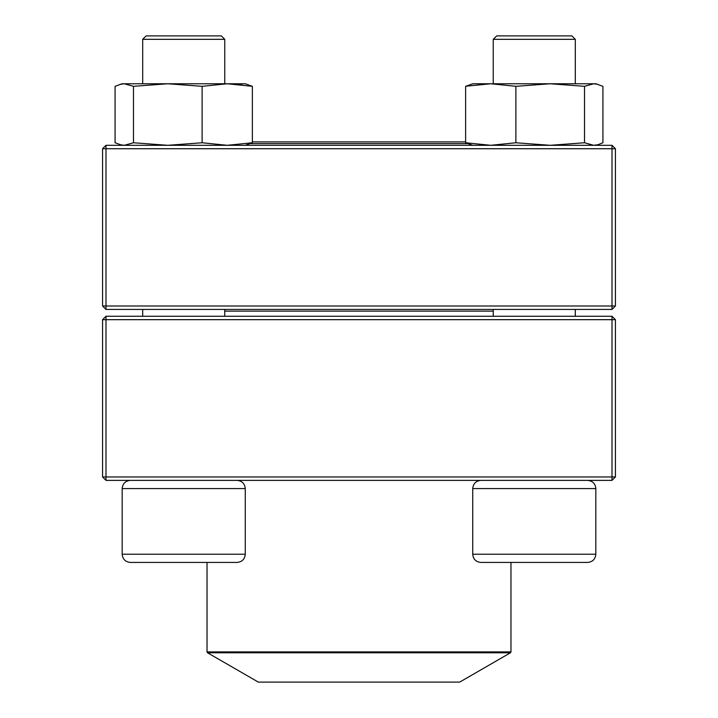 <?xml version="1.0" encoding="UTF-8"?>
<svg xmlns="http://www.w3.org/2000/svg" width="718" height="718" viewBox="0 0 718 718"><rect width="100%" height="100%" fill="white"/><g stroke="black" fill="none" stroke-linecap="round" stroke-linejoin="round"><path stroke-width="1.08" d="M105.995 480.378L612.005 480.378L615.425 476.958L615.425 319.681L105.995 319.681L105.995 476.958L612.005 476.958L612.005 316.261L105.995 316.261L102.575 319.681L102.575 476.958L105.995 476.958L105.995 480.378L102.575 476.958M615.425 319.681L612.005 316.261M102.575 319.681L105.995 319.681L105.995 316.261M615.425 476.958L612.005 476.958L612.005 480.378M245.269 554.224L245.269 488.581L122.177 488.581C122.661 483.6 125.399 480.863 130.389 480.378C125.399 480.863 122.661 483.6 122.177 488.581L122.177 554.224L245.269 554.224C244.775 559.214 242.047 561.943 237.057 562.436L130.389 562.436C125.399 561.943 122.661 559.214 122.177 554.224C122.661 559.214 125.399 561.943 130.389 562.436M224.752 39.319L221.332 35.9L146.113 35.9L142.694 39.319L142.694 83.764L142.694 39.319L224.752 39.319L224.752 83.764M587.611 562.436L480.943 562.436C475.953 561.943 473.225 559.214 472.731 554.224L595.823 554.224C595.339 559.214 592.601 561.943 587.611 562.436C592.601 561.943 595.339 559.214 595.823 554.224L595.823 488.581C595.339 483.6 592.601 480.863 587.611 480.378C592.601 480.863 595.339 483.6 595.823 488.581L472.731 488.581L472.731 554.224M575.306 39.319L493.248 39.319L493.248 83.764L493.248 39.319L496.668 35.9L571.887 35.9L575.306 39.319L575.306 83.764M493.248 309.422L493.248 316.261M146.212 562.436L183.718 562.436M493.248 311.136L224.752 311.136M207.538 652.788L258.309 682.1L459.691 682.1L510.462 652.788L207.538 652.788L207.026 651.899L510.974 651.899L510.974 562.436M467.4 143.6L250.6 143.6M465.632 141.895L252.368 141.895M612.005 145.305L105.995 145.305L102.575 148.725L102.575 306.003L612.005 306.003L612.005 148.725L105.995 148.725L105.995 309.422L612.005 309.422L615.425 306.003L615.425 148.725L612.005 148.725L612.005 145.305L615.425 148.725M102.575 306.003L105.995 309.422M615.425 306.003L612.005 306.003L612.005 309.422M102.575 148.725L105.995 148.725L105.995 145.305M472.731 145.305L465.632 142.756L465.632 86.322L472.731 83.764L595.823 83.764L602.923 86.322L602.923 142.756L597.995 144.722L593.723 145.305L584.524 142.756L584.524 86.322L593.723 83.764L597.995 84.356M465.767 86.25L490.762 83.764L515.883 86.322L550.203 83.764L584.524 86.322M465.632 142.756L490.762 145.305L515.883 142.756L515.883 86.322M515.883 142.756L550.203 145.305L584.524 142.756M122.177 145.305L115.077 142.756L115.077 86.322L122.177 83.764L245.269 83.764L252.368 86.322L245.269 83.764M252.368 142.756L252.368 86.322L227.238 83.764L202.117 86.322L202.117 142.756L227.238 145.305L252.368 142.756L245.269 145.305M120.005 144.722L124.277 145.305L133.476 142.756L133.476 86.322L167.797 83.764L202.117 86.322M133.476 142.756L167.797 145.305L202.117 142.756M120.005 84.356L124.277 83.764L133.476 86.322M238.906 84.356L243.258 83.764M142.694 309.422L142.694 316.261L142.694 309.422M575.306 309.422L575.306 316.261M472.731 488.581C473.225 483.6 475.953 480.863 480.943 480.378M496.668 35.9L493.248 39.319M122.177 488.581L122.177 554.224M224.752 309.422L224.752 316.261M245.269 488.581C244.775 483.6 242.047 480.863 237.057 480.378M146.113 35.9L142.694 39.319M207.026 651.899L207.026 562.436M510.974 651.899L510.462 652.788M595.823 145.305L597.995 144.731"/></g></svg>
